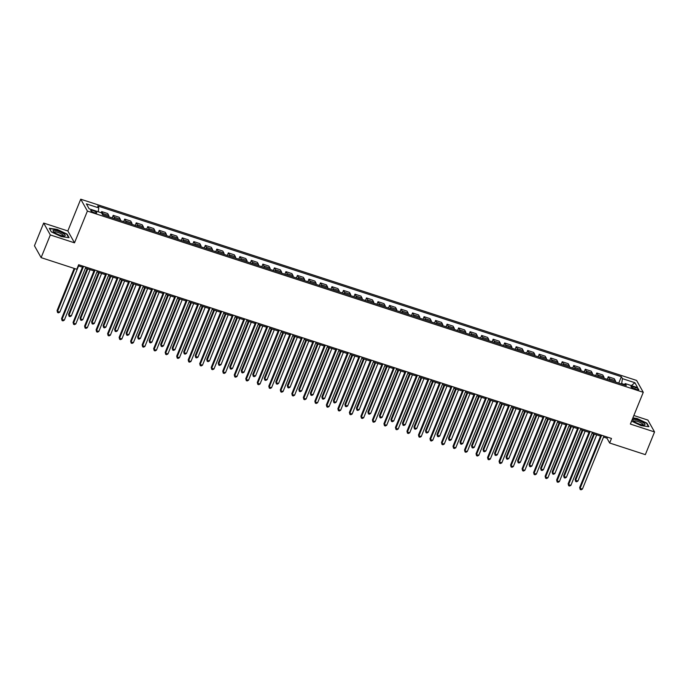 <?xml version="1.0" encoding="UTF-8"?>
<svg xmlns="http://www.w3.org/2000/svg" width="689" height="689" viewBox="0 0 689 689"><rect width="100%" height="100%" fill="white"/><g stroke="black" fill="none" stroke-linecap="round" stroke-linejoin="round"><path stroke-width="1.03" d="M94.315 212.668A3.23 0.767 22.1 0 0 96.736 212.858A3.23 0.767 22.1 0 0 93.17 210.619A3.23 0.767 22.1 0 0 90.75 210.429A3.23 0.767 22.1 0 0 94.315 212.668M43.665 223.072L50.323 234.949L74.507 242.829L67.841 230.961L43.665 223.072L34.45 245.766L41.116 257.634L76.806 269.27L78.649 264.731L611.487 438.462L609.644 443.001L645.335 454.637L654.55 431.951L647.884 420.083L633.846 415.501M67.841 230.961L80.734 199.199L636.602 380.44L643.268 392.308L87.4 211.067L80.734 199.199M635.327 387.416L633.303 386.753A3.126 0.741 22.1 0 0 630.96 386.572A3.126 0.741 22.1 0 0 634.423 388.742L636.447 389.397A3.126 0.741 22.1 0 0 638.781 389.586A3.126 0.741 22.1 0 0 635.327 387.416L634.75 388.846M624.398 384.445L621.676 383.558L622.434 378.649L621.34 376.702L97.709 205.977L98.803 207.914L98.208 211.764M622.434 378.649L634.862 382.705L637.644 387.64L625.207 383.584L624.07 384.798M98.803 207.914L86.366 203.866L89.139 208.801L101.576 212.858L102.661 214.796L626.292 385.53L625.207 383.584M50.323 234.949L41.116 257.634M74.507 242.829L87.4 211.067M643.268 392.308L630.375 424.071L654.55 431.951M603.538 437.076L606.949 438.187L609.644 443.001M78.219 265.799L82.447 267.177M85.436 268.15L93.962 270.932M96.942 271.905L105.469 274.687M108.457 275.66L116.984 278.442M119.972 279.415L128.498 282.189M131.487 283.17L140.013 285.944M143.002 286.917L151.528 289.699M154.517 290.672L163.043 293.454M166.023 294.427L174.55 297.209M177.538 298.182L186.064 300.964M189.053 301.937L197.579 304.719M200.568 305.692L209.094 308.474M212.083 309.447L220.609 312.22M223.598 313.202L232.115 315.975M235.104 316.949L243.63 319.73M246.619 320.704L255.145 323.486M258.134 324.459L266.66 327.241M269.649 328.214L278.175 330.996M281.164 331.969L289.69 334.751M292.679 335.724L301.196 338.506M304.185 339.479L312.711 342.252M315.7 343.225L324.226 346.007M327.215 346.98L335.741 349.762M338.73 350.735L347.256 353.517M350.245 354.49L358.771 357.272M361.751 358.246L370.277 361.027M373.266 362.001L381.792 364.782M384.781 365.756L393.307 368.529M396.296 369.511L404.822 372.284M407.81 373.257L416.337 376.039M419.325 377.012L427.852 379.794M430.832 380.767L439.358 383.549M442.347 384.522L450.873 387.304M453.862 388.277L462.388 391.059M465.376 392.032L473.903 394.814M476.891 395.787L485.418 398.561M488.406 399.542L496.924 402.316M499.913 403.289L508.439 406.071M511.427 407.044L519.954 409.826M522.942 410.799L531.469 413.581M534.457 414.554L542.984 417.336M545.972 418.309L554.499 421.091M557.487 422.064L566.005 424.846M568.993 425.819L577.52 428.592M580.508 429.574L589.035 432.347M592.023 433.321L600.55 436.103M607.379 437.127L606.949 438.187M621.34 376.702L618.756 383.067M615.51 382.007A4.031 1.12 -71.9 0 0 615.355 380.655L614.269 378.717L608.284 376.762L607.242 379.32M102.928 214.882A4.031 1.12 -71.9 0 0 102.782 213.53L101.688 211.592L101.223 212.746M101.688 211.592L107.673 213.538L108.767 215.485A4.031 1.12 -71.9 0 1 108.914 216.837M114.443 218.637A4.031 1.12 -71.9 0 0 114.296 217.285L113.203 215.347L112.169 217.896M113.203 215.347L119.188 217.293L120.282 219.24A4.031 1.12 -71.9 0 1 120.429 220.592M125.958 222.392A4.031 1.12 -71.9 0 0 125.803 221.04L124.718 219.102L123.684 221.651M124.718 219.102L130.703 221.048L131.797 222.995A4.031 1.12 -71.9 0 1 131.943 224.347M137.473 226.147A4.031 1.12 -71.9 0 0 137.318 224.795L136.233 222.848L135.19 225.406M136.233 222.848L142.218 224.803L143.303 226.741A4.031 1.12 -71.9 0 1 143.458 228.102M148.979 229.902A4.031 1.12 -71.9 0 0 148.833 228.55L147.747 226.603L146.705 229.161M147.747 226.603L153.733 228.559L154.818 230.496A4.031 1.12 -71.9 0 1 154.973 231.857M160.494 233.657A4.031 1.12 -71.9 0 0 160.348 232.305L159.254 230.359L158.22 232.916M159.254 230.359L165.248 232.314L166.333 234.251A4.031 1.12 -71.9 0 1 166.48 235.604M172.009 237.412A4.031 1.12 -71.9 0 0 171.862 236.051L170.769 234.114L169.735 236.663M170.769 234.114L176.754 236.069L177.848 238.006A4.031 1.12 -71.9 0 1 177.995 239.359M183.524 241.167A4.031 1.12 -71.9 0 0 183.377 239.806L182.284 237.869L181.25 240.418M182.284 237.869L188.269 239.824L189.363 241.761A4.031 1.12 -71.9 0 1 189.509 243.114M195.039 244.914A4.031 1.12 -71.9 0 0 194.884 243.561L193.798 241.624L192.765 244.173M193.798 241.624L199.784 243.57L200.878 245.517A4.031 1.12 -71.9 0 1 201.024 246.869M206.554 248.669A4.031 1.12 -71.9 0 0 206.399 247.317L205.313 245.379L204.271 247.928M205.313 245.379L211.299 247.325L212.384 249.272A4.031 1.12 -71.9 0 1 212.539 250.624M218.06 252.424A4.031 1.12 -71.9 0 0 217.913 251.072L216.828 249.134L215.786 251.683M216.828 249.134L222.814 251.08L223.899 253.027A4.031 1.12 -71.9 0 1 224.054 254.379M229.575 256.179A4.031 1.12 -71.9 0 0 229.428 254.827L228.335 252.88L227.301 255.438M228.335 252.88L234.329 254.835L235.414 256.773A4.031 1.12 -71.9 0 1 235.56 258.134M241.09 259.934A4.031 1.12 -71.9 0 0 240.943 258.582L239.85 256.635L238.816 259.193M239.85 256.635L245.835 258.59L246.929 260.528A4.031 1.12 -71.9 0 1 247.075 261.889M252.605 263.689A4.031 1.12 -71.9 0 0 252.458 262.328L251.364 260.39L250.331 262.948M251.364 260.39L257.35 262.345L258.444 264.283A4.031 1.12 -71.9 0 1 258.59 265.635M264.12 267.444A4.031 1.12 -71.9 0 0 263.965 266.083L262.879 264.145L261.837 266.695M262.879 264.145L268.865 266.1L269.959 268.038A4.031 1.12 -71.9 0 1 270.105 269.39M275.634 271.19A4.031 1.12 -71.9 0 0 275.479 269.838L274.394 267.9L273.352 270.45M274.394 267.9L280.38 269.855L281.465 271.793A4.031 1.12 -71.9 0 1 281.62 273.145M287.141 274.945A4.031 1.12 -71.9 0 0 286.994 273.593L285.909 271.655L284.867 274.205M285.909 271.655L291.895 273.602L292.98 275.548A4.031 1.12 -71.9 0 1 293.135 276.9M298.656 278.701A4.031 1.12 -71.9 0 0 298.509 277.348L297.415 275.411L296.382 277.96M297.415 275.411L303.401 277.357L304.495 279.303A4.031 1.12 -71.9 0 1 304.641 280.656M310.171 282.456A4.031 1.12 -71.9 0 0 310.024 281.103L308.93 279.157L307.897 281.715M308.93 279.157L314.916 281.112L316.01 283.05A4.031 1.12 -71.9 0 1 316.156 284.411M321.685 286.211A4.031 1.12 -71.9 0 0 321.539 284.858L320.445 282.912L319.412 285.47M320.445 282.912L326.431 284.867L327.525 286.805A4.031 1.12 -71.9 0 1 327.671 288.166M333.2 289.966A4.031 1.12 -71.9 0 0 333.045 288.613L331.96 286.667L330.918 289.225M331.96 286.667L337.946 288.622L339.031 290.56A4.031 1.12 -71.9 0 1 339.186 291.912M344.715 293.721A4.031 1.12 -71.9 0 0 344.56 292.36L343.475 290.422L342.433 292.98M343.475 290.422L349.461 292.377L350.546 294.315A4.031 1.12 -71.9 0 1 350.701 295.667M356.222 297.476A4.031 1.12 -71.9 0 0 356.075 296.115L354.981 294.177L353.948 296.726M354.981 294.177L360.976 296.132L362.061 298.07A4.031 1.12 -71.9 0 1 362.216 299.422M367.737 301.222A4.031 1.12 -71.9 0 0 367.59 299.87L366.496 297.932L365.463 300.482M366.496 297.932L372.482 299.879L373.576 301.825A4.031 1.12 -71.9 0 1 373.722 303.177M379.251 304.977A4.031 1.12 -71.9 0 0 379.105 303.625L378.011 301.687L376.978 304.237M378.011 301.687L383.997 303.634L385.091 305.58A4.031 1.12 -71.9 0 1 385.237 306.932M390.766 308.732A4.031 1.12 -71.9 0 0 390.611 307.38L389.526 305.442L388.493 307.992M389.526 305.442L395.512 307.389L396.606 309.335A4.031 1.12 -71.9 0 1 396.752 310.687M402.281 312.487A4.031 1.12 -71.9 0 0 402.126 311.135L401.041 309.189L399.999 311.747M401.041 309.189L407.027 311.144L408.112 313.082A4.031 1.12 -71.9 0 1 408.267 314.442M413.788 316.242A4.031 1.12 -71.9 0 0 413.641 314.89L412.556 312.944L411.514 315.502M412.556 312.944L418.542 314.899L419.627 316.837A4.031 1.12 -71.9 0 1 419.782 318.197M425.302 319.997A4.031 1.12 -71.9 0 0 425.156 318.645L424.062 316.699L423.029 319.257M424.062 316.699L430.057 318.654L431.142 320.592A4.031 1.12 -71.9 0 1 431.288 321.944M436.817 323.752A4.031 1.12 -71.9 0 0 436.671 322.392L435.577 320.454L434.544 323.003M435.577 320.454L441.563 322.409L442.657 324.347A4.031 1.12 -71.9 0 1 442.803 325.699M448.332 327.508A4.031 1.12 -71.9 0 0 448.186 326.147L447.092 324.209L446.059 326.758M447.092 324.209L453.078 326.164L454.172 328.102A4.031 1.12 -71.9 0 1 454.318 329.454M459.847 331.254A4.031 1.12 -71.9 0 0 459.692 329.902L458.607 327.964L457.574 330.513M458.607 327.964L464.593 329.91L465.686 331.857A4.031 1.12 -71.9 0 1 465.833 333.209M471.362 335.009A4.031 1.12 -71.9 0 0 471.207 333.657L470.122 331.719L469.08 334.268M470.122 331.719L476.108 333.665L477.193 335.612A4.031 1.12 -71.9 0 1 477.348 336.964M482.868 338.764A4.031 1.12 -71.9 0 0 482.722 337.412L481.637 335.474L480.595 338.023M481.637 335.474L487.623 337.421L488.708 339.367A4.031 1.12 -71.9 0 1 488.863 340.719M494.383 342.519A4.031 1.12 -71.9 0 0 494.237 341.167L493.143 339.221L492.11 341.778M493.143 339.221L499.137 341.176L500.223 343.113A4.031 1.12 -71.9 0 1 500.369 344.474M505.898 346.274A4.031 1.12 -71.9 0 0 505.752 344.922L504.658 342.976L503.625 345.533M504.658 342.976L510.644 344.931L511.738 346.868A4.031 1.12 -71.9 0 1 511.884 348.229M517.413 350.029A4.031 1.12 -71.9 0 0 517.267 348.668L516.173 346.731L515.139 349.289M516.173 346.731L522.159 348.686L523.252 350.623A4.031 1.12 -71.9 0 1 523.399 351.976M528.928 353.784A4.031 1.12 -71.9 0 0 528.773 352.423L527.688 350.486L526.654 353.035M527.688 350.486L533.674 352.441L534.767 354.379A4.031 1.12 -71.9 0 1 534.914 355.731M540.443 357.531A4.031 1.12 -71.9 0 0 540.288 356.179L539.203 354.241L538.161 356.79M539.203 354.241L545.188 356.196L546.274 358.134A4.031 1.12 -71.9 0 1 546.429 359.486M551.949 361.286A4.031 1.12 -71.9 0 0 551.803 359.934L550.718 357.996L549.676 360.545M550.718 357.996L556.703 359.942L557.789 361.889A4.031 1.12 -71.9 0 1 557.944 363.241M563.464 365.041A4.031 1.12 -71.9 0 0 563.318 363.689L562.224 361.751L561.191 364.3M562.224 361.751L568.218 363.697L569.303 365.644A4.031 1.12 -71.9 0 1 569.45 366.996M574.979 368.796A4.031 1.12 -71.9 0 0 574.833 367.444L573.739 365.497L572.705 368.055M573.739 365.497L579.725 367.452L580.818 369.39A4.031 1.12 -71.9 0 1 580.965 370.751M586.494 372.551A4.031 1.12 -71.9 0 0 586.348 371.199L585.254 369.252L584.22 371.81M585.254 369.252L591.24 371.207L592.333 373.145A4.031 1.12 -71.9 0 1 592.48 374.506M598.009 376.306A4.031 1.12 -71.9 0 0 597.854 374.954L596.769 373.007L595.727 375.565M596.769 373.007L602.754 374.962L603.848 376.9A4.031 1.12 -71.9 0 1 603.995 378.252M609.524 380.061A4.031 1.12 -71.9 0 0 609.369 378.7L608.284 376.762M631.391 385.607L634.862 382.705M631.563 421.134L641.02 425.613L648.909 426.724L646.902 423.149L637.006 418.464L632.881 417.878M51.313 231.883L61.209 236.568L69.089 237.679L67.083 234.096L57.187 229.411L49.307 228.3L51.313 231.883M600.98 435.035L579.664 487.536L580.112 488.337L601.669 435.259M582.42 489.087L581.111 489.801L580.19 489.5L580.112 488.337L582.42 489.087L603.969 436.008M580.19 489.5L579.664 487.536M593.694 433.872L575.16 479.518L575.616 480.319L577.916 481.068L596.683 434.845M594.383 434.096L575.616 480.319L575.685 481.482L575.16 479.518M577.916 481.068L576.607 481.783L575.685 481.482M589.465 431.288L568.149 483.781L568.597 484.582L590.154 431.503M570.905 485.332L569.596 486.046L568.675 485.745L568.597 484.582L570.905 485.332L592.454 432.261M568.675 485.745L568.149 483.781M577.959 427.533L556.634 480.026L557.091 480.827L578.639 427.757M559.39 481.577L558.09 482.291L557.168 481.99L557.091 480.827L559.39 481.577L580.939 428.506M557.168 481.99L556.634 480.026M566.444 423.778L545.128 476.271L545.576 477.072L567.125 424.002M547.876 477.83L546.575 478.536L545.654 478.244L545.576 477.072L547.876 477.83L569.433 424.751M545.654 478.244L545.128 476.271M582.188 430.117L563.645 475.763L564.102 476.564L566.401 477.313L585.168 431.09M582.868 430.341L564.102 476.564L564.179 477.727L563.645 475.763M566.401 477.313L565.101 478.028L564.179 477.727M570.673 426.362L552.139 472.008L552.587 472.809L554.886 473.558L573.661 427.335M571.353 426.586L552.587 472.809L552.664 473.972L552.139 472.008M554.886 473.558L553.586 474.273L552.664 473.972M559.158 422.607L540.624 468.253L541.072 469.054L543.371 469.803L562.146 423.58M559.838 422.831L541.072 469.054L541.149 470.217L540.624 468.253M543.371 469.803L542.071 470.518L541.149 470.217M554.929 420.023L533.613 472.516L534.061 473.326L555.61 420.247M536.361 474.075L535.06 474.79L534.139 474.488L534.061 473.326L536.361 474.075L557.918 420.996M534.139 474.488L533.613 472.516M547.643 418.852L529.109 464.498L529.557 465.299L531.865 466.057L550.632 419.825M548.332 419.076L529.557 465.299L529.634 466.47L529.109 464.498M531.865 466.057L530.556 466.763L529.634 466.47M634.336 421.573A6.554 1.559 22.1 0 0 644.198 425.061A6.554 1.559 22.1 0 0 643.543 422.865A6.554 1.559 22.1 0 0 635.861 419.61A6.554 1.559 22.1 0 0 633.191 420.6A6.554 1.559 22.1 0 0 634.336 421.573M643.121 425.027A4.961 1.18 22.1 0 0 643.199 424.915A4.961 1.18 22.1 0 0 642.088 423.537A4.961 1.18 22.1 0 0 637.196 421.306A4.961 1.18 22.1 0 0 634.009 421.177A4.961 1.18 22.1 0 0 633.983 421.315M632.769 418.163L636.998 418.757L646.583 423.296L648.47 426.663M57.954 231.082A6.554 1.559 22.1 0 0 53.372 231.547A6.554 1.559 22.1 0 0 60.296 235.259A6.554 1.559 22.1 0 0 64.378 236.017A6.554 1.559 22.1 0 0 64.103 234.096A6.554 1.559 22.1 0 0 57.954 231.082M63.31 235.974A4.961 1.18 22.1 0 0 63.388 235.862A4.961 1.18 22.1 0 0 57.902 232.417A4.961 1.18 22.1 0 0 54.19 232.133A4.961 1.18 22.1 0 0 54.173 232.262M51.382 231.909L49.539 228.627L57.178 229.704L66.764 234.251L68.65 237.61M543.414 416.268L522.098 468.77L522.546 469.571L544.103 416.492M524.854 470.32L523.545 471.035L522.624 470.733L522.546 469.571L524.854 470.32L546.403 417.241M522.624 470.733L522.098 468.77M531.899 412.513L510.583 465.015L511.031 465.816L532.588 412.737M513.339 466.565L512.03 467.28L511.109 466.978L511.031 465.816L513.339 466.565L534.888 413.486M511.109 466.978L510.583 465.015M520.384 408.758L499.069 461.26L499.525 462.061L521.073 408.982M501.825 462.81L500.515 463.525L499.594 463.223L499.525 462.061L501.825 462.81L523.373 409.731M499.594 463.223L499.069 461.26M508.878 405.003L487.554 457.505L488.01 458.306L509.559 405.227M490.31 459.055L489.009 459.77L488.088 459.468L488.01 458.306L490.31 459.055L511.858 405.985M488.088 459.468L487.554 457.505M497.363 401.256L476.047 453.75L476.495 454.551L498.044 401.472M478.795 455.3L477.494 456.015L476.573 455.713L476.495 454.551L478.795 455.3L500.352 402.23M476.573 455.713L476.047 453.75M536.128 415.097L517.594 460.743L518.042 461.544L520.35 462.302L539.117 416.078M536.817 415.321L518.042 461.544L518.119 462.715L517.594 460.743M520.35 462.302L519.041 463.017L518.119 462.715M524.613 411.35L506.079 456.988L506.536 457.797L508.835 458.547L527.602 412.323M525.302 411.566L506.536 457.797L506.604 458.96L506.079 456.988M508.835 458.547L507.526 459.262L506.604 458.96M513.107 407.595L494.564 453.241L495.021 454.042L497.32 454.792L516.095 408.568M513.787 407.819L495.021 454.042L495.098 455.205L494.564 453.241M497.32 454.792L496.02 455.507L495.098 455.205M501.592 403.84L483.058 449.486L483.506 450.287L485.805 451.037L504.581 404.813M502.272 404.064L483.506 450.287L483.583 451.45L483.058 449.486M485.805 451.037L484.505 451.751L483.583 451.45M490.077 400.085L471.543 445.731L471.991 446.532L474.29 447.282L493.066 401.058M490.757 400.309L471.991 446.532L472.068 447.695L471.543 445.731M474.29 447.282L472.99 447.996L472.068 447.695M485.848 397.501L464.532 449.995L464.98 450.795L486.529 397.725M467.28 451.545L465.979 452.26L465.058 451.967L464.98 450.795L467.28 451.545L488.837 398.475M465.058 451.967L464.532 449.995M478.562 396.33L460.028 441.976L460.476 442.777L462.784 443.527L481.551 397.303M479.251 396.554L460.476 442.777L460.553 443.94L460.028 441.976M462.784 443.527L461.475 444.241L460.553 443.94M474.333 393.746L453.017 446.239L453.465 447.04L475.022 393.97M455.774 447.798L454.464 448.513L453.543 448.212L453.465 447.04L455.774 447.798L477.322 394.719M453.543 448.212L453.017 446.239M467.047 392.575L448.513 438.221L448.961 439.022L451.269 439.771L470.036 393.548M467.736 392.799L448.961 439.022L449.039 440.185L448.513 438.221M451.269 439.771L449.96 440.486L449.039 440.185M462.819 389.991L441.503 442.484L441.95 443.294L463.508 390.215M444.259 444.043L442.949 444.758L442.028 444.457L441.95 443.294L444.259 444.043L465.807 390.964M442.028 444.457L441.503 442.484M455.532 388.82L436.998 434.466L437.455 435.267L439.754 436.025L458.521 389.793M456.221 389.044L437.455 435.267L437.532 436.438L436.998 434.466M439.754 436.025L438.445 436.731L437.532 436.438M451.304 386.236L429.988 438.738L430.444 439.539L451.993 386.46M432.744 440.288L431.435 441.003L430.513 440.702L430.444 439.539L432.744 440.288L454.292 387.209M430.513 440.702L429.988 438.738M444.026 385.065L425.492 430.711L425.94 431.521L428.239 432.27L447.015 386.047M444.706 385.289L425.94 431.521L426.017 432.683L425.492 430.711M428.239 432.27L426.939 432.985L426.017 432.683M439.797 382.481L418.473 434.983L418.929 435.784L440.478 382.705M421.229 436.533L419.928 437.248L419.007 436.947L418.929 435.784L421.229 436.533L442.786 383.454M419.007 436.947L418.473 434.983M432.511 381.318L413.977 426.965L414.425 427.766L416.724 428.515L435.5 382.292M433.192 381.534L414.425 427.766L414.502 428.928L413.977 426.965M416.724 428.515L415.424 429.23L414.502 428.928M428.282 378.726L406.966 431.228L407.414 432.029L428.963 378.95M409.714 432.778L408.413 433.493L407.492 433.192L407.414 432.029L409.714 432.778L431.271 379.699M407.492 433.192L406.966 431.228M420.996 377.563L402.462 423.21L402.91 424.011L405.218 424.76L423.985 378.537M421.685 377.787L402.91 424.011L402.987 425.173L402.462 423.21M405.218 424.76L403.909 425.475L402.987 425.173M416.767 374.971L395.452 427.473L395.899 428.274L417.456 375.195M398.199 429.023L396.898 429.738L395.977 429.436L395.899 428.274L398.199 429.023L419.756 375.953M395.977 429.436L395.452 427.473M405.253 371.225L383.937 423.718L384.384 424.519L405.942 371.449M386.693 425.268L385.384 425.983L384.462 425.681L384.384 424.519L386.693 425.268L408.241 372.198M384.462 425.681L383.937 423.718M393.738 367.47L372.422 419.963L372.87 420.764L394.427 367.693M375.178 421.522L373.869 422.228L372.947 421.935L372.87 420.764L375.178 421.522L396.726 368.443M372.947 421.935L372.422 419.963M382.223 363.714L360.907 416.208L361.363 417.009L382.912 363.938M363.663 417.767L362.354 418.481L361.441 418.18L361.363 417.009L363.663 417.767L385.211 364.688M361.441 418.18L360.907 416.208M370.716 359.959L349.401 412.461L349.848 413.262L371.397 360.183M352.148 414.011L350.847 414.726L349.926 414.425L349.848 413.262L352.148 414.011L373.705 360.933M349.926 414.425L349.401 412.461M359.202 356.204L337.886 408.706L338.333 409.507L359.882 356.428M340.633 410.256L339.332 410.971L338.411 410.67L338.333 409.507L340.633 410.256L362.19 357.178M338.411 410.67L337.886 408.706M347.687 352.449L326.371 404.951L326.819 405.752L348.376 352.673M329.118 406.501L327.818 407.216L326.896 406.915L326.819 405.752L329.118 406.501L350.675 353.423M326.896 406.915L326.371 404.951M336.172 348.694L314.856 401.196L315.304 401.997L336.861 348.918M317.612 402.746L316.303 403.461L315.381 403.16L315.304 401.997L317.612 402.746L339.16 349.667M315.381 403.16L314.856 401.196M324.657 344.939L303.341 397.441L303.789 398.242L325.346 345.163M306.097 398.991L304.788 399.706L303.866 399.405L303.789 398.242L306.097 398.991L327.645 345.921M303.866 399.405L303.341 397.441M313.151 341.193L291.826 393.686L292.282 394.487L313.831 341.417M294.582 395.236L293.273 395.951L292.36 395.65L292.282 394.487L294.582 395.236L316.13 342.166M292.36 395.65L291.826 393.686M301.636 337.438L280.32 389.931L280.767 390.732L302.316 337.662M283.067 391.49L281.767 392.196L280.845 391.903L280.767 390.732L283.067 391.49L304.624 338.411M280.845 391.903L280.32 389.931M290.121 333.683L268.805 386.176L269.253 386.985L290.801 333.907M271.552 387.735L270.252 388.45L269.33 388.148L269.253 386.985L271.552 387.735L293.109 334.656M269.33 388.148L268.805 386.176M278.606 329.928L257.29 382.429L257.738 383.23L279.295 330.152M260.046 383.98L258.737 384.695L257.815 384.393L257.738 383.23L260.046 383.98L281.594 330.901M257.815 384.393L257.29 382.429M267.091 326.173L245.775 378.674L246.223 379.475L267.78 326.397M248.531 380.225L247.222 380.939L246.3 380.638L246.223 379.475L248.531 380.225L270.079 327.146M246.3 380.638L245.775 378.674M255.576 322.418L234.26 374.919L234.716 375.72L256.265 322.641M237.016 376.47L235.707 377.184L234.785 376.883L234.716 375.72L237.016 376.47L258.564 323.391M234.785 376.883L234.26 374.919M244.07 318.662L222.745 371.164L223.202 371.965L244.75 318.886M225.501 372.715L224.201 373.429L223.279 373.128L223.202 371.965L225.501 372.715L247.05 319.644M223.279 373.128L222.745 371.164M232.555 314.916L211.239 367.409L211.687 368.21L233.235 315.131M213.986 368.959L212.686 369.674L211.764 369.373L211.687 368.21L213.986 368.959L235.543 315.889M211.764 369.373L211.239 367.409M221.04 311.161L199.724 363.654L200.172 364.455L221.72 311.385M202.471 365.204L201.171 365.919L200.249 365.626L200.172 364.455L202.471 365.204L224.028 312.134M200.249 365.626L199.724 363.654M209.525 307.406L188.209 359.899L188.657 360.7L210.214 307.63M190.965 361.458L189.656 362.173L188.734 361.871L188.657 360.7L190.965 361.458L212.513 308.379M188.734 361.871L188.209 359.899M198.01 303.651L176.694 356.144L177.142 356.954L198.699 303.875M179.45 357.703L178.141 358.418L177.219 358.116L177.142 356.954L179.45 357.703L200.999 304.624M177.219 358.116L176.694 356.144M186.495 299.896L165.179 352.398L165.636 353.199L187.184 300.12M167.935 353.948L166.626 354.663L165.704 354.361L165.636 353.199L167.935 353.948L189.484 300.869M165.704 354.361L165.179 352.398M174.989 296.141L153.664 348.643L154.121 349.444L175.669 296.365M156.42 350.193L155.12 350.908L154.198 350.606L154.121 349.444L156.42 350.193L177.969 297.114M154.198 350.606L153.664 348.643M163.474 292.386L142.158 344.888L142.606 345.689L164.154 292.61M144.905 346.438L143.605 347.153L142.683 346.851L142.606 345.689L144.905 346.438L166.462 293.359M142.683 346.851L142.158 344.888M151.959 288.631L130.643 341.133L131.091 341.933L152.639 288.855M133.39 342.683L132.09 343.398L131.168 343.096L131.091 341.933L133.39 342.683L154.947 289.613M131.168 343.096L130.643 341.133M140.444 284.884L119.128 337.377L119.576 338.178L141.133 285.108M121.884 338.928L120.575 339.643L119.653 339.341L119.576 338.178L121.884 338.928L143.433 285.857M119.653 339.341L119.128 337.377M128.929 281.129L107.613 333.622L108.061 334.423L129.618 281.353M110.369 335.181L109.06 335.887L108.139 335.595L108.061 334.423L110.369 335.181L131.918 282.102M108.139 335.595L107.613 333.622M409.481 373.808L390.947 419.455L391.395 420.256L393.703 421.005L412.47 374.782M410.17 374.032L391.395 420.256L391.473 421.418L390.947 419.455M393.703 421.005L392.394 421.72L391.473 421.418M397.966 370.053L379.432 415.7L379.88 416.5L382.188 417.25L400.955 371.026M398.655 370.277L379.88 416.5L379.958 417.663L379.432 415.7M382.188 417.25L380.879 417.965L379.958 417.663M386.451 366.298L367.917 411.944L368.374 412.745L370.673 413.495L389.44 367.271M387.14 366.522L368.374 412.745L368.451 413.908L367.917 411.944M370.673 413.495L369.373 414.21L368.451 413.908M374.945 362.543L356.411 408.189L356.859 408.99L359.158 409.74L377.934 363.516M375.626 362.767L356.859 408.99L356.936 410.153L356.411 408.189M359.158 409.74L357.858 410.455L356.936 410.153M363.43 358.788L344.896 404.434L345.344 405.235L347.644 405.993L366.419 359.761M364.111 359.012L345.344 405.235L345.422 406.407L344.896 404.434M347.644 405.993L346.343 406.699L345.422 406.407M351.915 355.033L333.381 400.679L333.829 401.489L336.137 402.238L354.904 356.015M352.604 355.257L333.829 401.489L333.907 402.652L333.381 400.679M336.137 402.238L334.828 402.953L333.907 402.652M340.4 351.287L321.866 396.933L322.314 397.734L324.622 398.483L343.389 352.26M341.089 351.511L322.314 397.734L322.392 398.897L321.866 396.933M324.622 398.483L323.313 399.198L322.392 398.897M328.886 347.532L310.351 393.178L310.808 393.979L313.107 394.728L331.874 348.505M329.575 347.756L310.808 393.979L310.877 395.142L310.351 393.178M313.107 394.728L311.798 395.443L310.877 395.142M317.379 343.777L298.837 389.423L299.293 390.224L301.593 390.973L320.359 344.75M318.06 344L299.293 390.224L299.37 391.386L298.837 389.423M301.593 390.973L300.292 391.688L299.37 391.386M305.864 340.022L287.33 385.668L287.778 386.469L290.078 387.218L308.853 340.995M306.545 340.245L287.778 386.469L287.856 387.631L287.33 385.668M290.078 387.218L288.777 387.933L287.856 387.631M294.349 336.266L275.815 381.913L276.263 382.714L278.563 383.463L297.338 337.24M295.03 336.49L276.263 382.714L276.341 383.876L275.815 381.913M278.563 383.463L277.262 384.178L276.341 383.876M282.834 332.511L264.3 378.158L264.748 378.959L267.056 379.717L285.823 333.485M283.523 332.735L264.748 378.959L264.826 380.13L264.3 378.158M267.056 379.717L265.747 380.423L264.826 380.13M271.32 328.756L252.785 374.403L253.233 375.204L255.541 375.961L274.308 329.73M272.009 328.98L253.233 375.204L253.311 376.375L252.785 374.403M255.541 375.961L254.232 376.676L253.311 376.375M259.805 325.01L241.271 370.648L241.727 371.457L244.027 372.206L262.793 325.983M260.494 325.225L241.727 371.457L241.796 372.62L241.271 370.648M244.027 372.206L242.717 372.921L241.796 372.62M248.298 321.255L229.756 366.901L230.212 367.702L232.512 368.451L251.278 322.228M248.979 321.479L230.212 367.702L230.29 368.865L229.756 366.901M232.512 368.451L231.211 369.166L230.29 368.865M236.783 317.5L218.249 363.146L218.697 363.947L220.997 364.696L239.772 318.473M237.464 317.724L218.697 363.947L218.775 365.11L218.249 363.146M220.997 364.696L219.696 365.411L218.775 365.11M225.269 313.745L206.734 359.391L207.182 360.192L209.482 360.941L228.257 314.718M225.949 313.969L207.182 360.192L207.26 361.355L206.734 359.391M209.482 360.941L208.181 361.656L207.26 361.355M213.754 309.99L195.22 355.636L195.667 356.437L197.976 357.186L216.742 310.963M214.443 310.214L195.667 356.437L195.745 357.6L195.22 355.636M197.976 357.186L196.666 357.901L195.745 357.6M202.239 306.235L183.705 351.881L184.152 352.682L186.461 353.431L205.227 307.208M202.928 306.459L184.152 352.682L184.23 353.845L183.705 351.881M186.461 353.431L185.152 354.146L184.23 353.845M190.724 302.48L172.19 348.126L172.646 348.927L174.946 349.685L193.712 303.453M191.413 302.704L172.646 348.927L172.724 350.098L172.19 348.126M174.946 349.685L173.637 350.391L172.724 350.098M179.218 298.725L160.675 344.371L161.131 345.18L163.431 345.93L182.206 299.706M179.898 298.948L161.131 345.18L161.209 346.343L160.675 344.371M163.431 345.93L162.13 346.645L161.209 346.343M167.703 294.978L149.168 340.624L149.616 341.425L151.916 342.175L170.691 295.951M168.383 295.193L149.616 341.425L149.694 342.588L149.168 340.624M151.916 342.175L150.615 342.889L149.694 342.588M156.188 291.223L137.654 336.869L138.101 337.67L140.401 338.42L159.176 292.196M156.868 291.447L138.101 337.67L138.179 338.833L137.654 336.869M140.401 338.42L139.1 339.134L138.179 338.833M144.673 287.468L126.139 333.114L126.587 333.915L128.895 334.665L147.661 288.441M145.362 287.692L126.587 333.915L126.664 335.078L126.139 333.114M128.895 334.665L127.586 335.379L126.664 335.078M133.158 283.713L114.624 329.359L115.072 330.16L117.38 330.909L136.146 284.686M133.847 283.937L115.072 330.16L115.149 331.323L114.624 329.359M117.38 330.909L116.071 331.624L115.149 331.323M121.643 279.958L103.109 325.604L103.565 326.405L105.865 327.154L124.631 280.931M122.332 280.182L103.565 326.405L103.643 327.568L103.109 325.604M105.865 327.154L104.556 327.869L103.643 327.568M117.414 277.374L96.098 329.867L96.555 330.668L118.103 277.598M98.854 331.426L97.545 332.141L96.624 331.84L96.555 330.668L98.854 331.426L120.403 278.347M96.624 331.84L96.098 329.867M110.137 276.203L91.603 321.849L92.05 322.65L94.35 323.399L113.125 277.176M110.817 276.427L92.05 322.65L92.128 323.813L91.603 321.849M94.35 323.399L93.049 324.114L92.128 323.813M105.908 273.619L84.583 326.112L85.04 326.922L106.588 273.843M87.339 327.671L86.039 328.386L85.117 328.085L85.04 326.922L87.339 327.671L108.896 274.592M85.117 328.085L84.583 326.112M98.622 272.448L80.088 318.094L80.535 318.895L82.835 319.653L101.61 273.421M99.302 272.672L80.535 318.895L80.613 320.066L80.088 318.094M82.835 319.653L81.535 320.359L80.613 320.066M94.393 269.864L73.077 322.366L73.525 323.167L95.073 270.088M75.824 323.916L74.524 324.631L73.602 324.33L73.525 323.167L75.824 323.916L97.382 270.837M73.602 324.33L73.077 322.366M87.107 268.693L68.573 314.339L69.021 315.149L71.329 315.898L90.095 269.675M87.796 268.917L69.021 315.149L69.098 316.311L68.573 314.339M71.329 315.898L70.02 316.613L69.098 316.311M82.878 266.109L61.562 318.611L62.01 319.412L83.567 266.333M64.31 320.161L63.009 320.876L62.088 320.574L62.01 319.412L64.31 320.161L85.867 267.082M62.088 320.574L61.562 318.611M74.179 268.417L57.058 310.593L57.506 311.394L59.814 312.143L78.58 265.92M74.868 268.641L57.506 311.394L57.583 312.556L57.058 310.593M59.814 312.143L58.505 312.858L57.583 312.556M609.369 378.7L615.355 380.655M597.854 374.954L603.848 376.9M586.348 371.199L592.333 373.145M574.833 367.444L580.818 369.39M563.318 363.689L569.303 365.644M551.803 359.934L557.789 361.889M540.288 356.179L546.274 358.134M528.773 352.423L534.767 354.379M517.267 348.668L523.252 350.623M505.752 344.922L511.738 346.868M494.237 341.167L500.223 343.113M482.722 337.412L488.708 339.367M471.207 333.657L477.193 335.612M459.692 329.902L465.686 331.857M448.186 326.147L454.172 328.102M436.671 322.392L442.657 324.347M425.156 318.645L431.142 320.592M413.641 314.89L419.627 316.837M402.126 311.135L408.112 313.082M390.611 307.38L396.606 309.335M379.105 303.625L385.091 305.58M367.59 299.87L373.576 301.825M356.075 296.115L362.061 298.07M344.56 292.36L350.546 294.315M333.045 288.613L339.031 290.56M321.539 284.858L327.525 286.805M310.024 281.103L316.01 283.05M298.509 277.348L304.495 279.303M286.994 273.593L292.98 275.548M275.479 269.838L281.465 271.793M263.965 266.083L269.959 268.038M252.458 262.328L258.444 264.283M240.943 258.582L246.929 260.528M229.428 254.827L235.414 256.773M217.913 251.072L223.899 253.027M206.399 247.317L212.384 249.272M194.884 243.561L200.878 245.517M183.377 239.806L189.363 241.761M171.862 236.051L177.848 238.006M160.348 232.305L166.333 234.251M148.833 228.55L154.818 230.496M137.318 224.795L143.303 226.741M125.803 221.04L131.797 222.995M114.296 217.285L120.282 219.24M102.782 213.53L108.767 215.485M632.769 388.071L633.303 386.753"/></g></svg>

